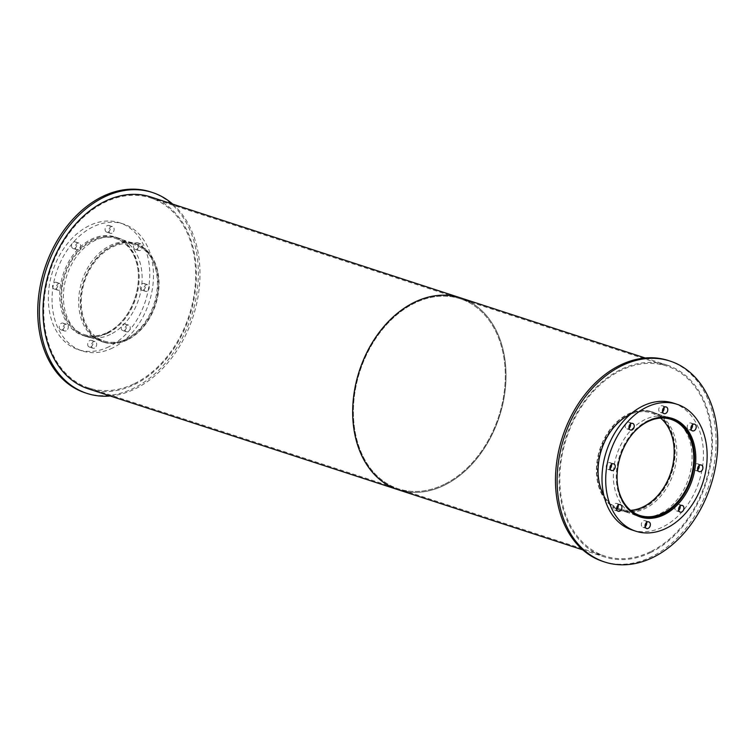 <?xml version="1.0" encoding="UTF-8"?>
<svg xmlns="http://www.w3.org/2000/svg" width="755" height="755" viewBox="0 0 755 755"><rect width="100%" height="100%" fill="white"/><g stroke="black" fill="none" stroke-linecap="round" stroke-linejoin="round"><path stroke-width="0.57" stroke-dasharray="3.77 2.83" d="M127.189 338.759A50.519 36.891 -72 0 1 104.048 340.996A50.519 36.891 -72 0 1 84.617 281.53A50.519 36.891 -72 0 1 135.334 244.913A50.519 36.891 -72 0 1 157.861 289.278A50.519 36.891 -72 0 1 127.189 338.759M107.578 332.379A50.519 36.891 108 0 0 138.24 282.889A50.519 36.891 108 0 0 115.723 238.533A50.519 36.891 108 0 0 64.996 275.15A50.519 36.891 108 0 0 84.428 334.607A50.519 36.891 108 0 0 107.578 332.379M127.331 339.627A51.472 37.59 -72 0 1 103.746 341.902A51.472 37.59 -72 0 1 83.947 281.313A51.472 37.59 -72 0 1 135.626 244.007A51.472 37.59 -72 0 1 158.578 289.203A51.472 37.59 -72 0 1 127.331 339.627M107.72 333.238A51.472 37.59 -72 0 1 84.135 335.513A51.472 37.59 -72 0 1 64.335 274.933A51.472 37.59 -72 0 1 116.015 237.627A51.472 37.59 -72 0 1 138.967 282.823A51.472 37.59 -72 0 1 107.72 333.238M110.447 334.399A51.793 37.816 -72 0 1 86.721 336.692A51.793 37.816 -72 0 1 66.799 275.735A51.793 37.816 -72 0 1 118.799 238.193A51.793 37.816 -72 0 1 141.893 283.672A51.793 37.816 -72 0 1 110.447 334.399M106.738 333.191A51.793 37.816 108 0 0 138.174 282.464A51.793 37.816 108 0 0 115.081 236.985A51.793 37.816 108 0 0 63.09 274.518A51.793 37.816 108 0 0 83.003 335.484A51.793 37.816 108 0 0 106.738 333.191M140.43 250.396A3.492 2.548 -72 0 1 138.826 250.547A3.492 2.548 -72 0 1 137.486 246.441A3.492 2.548 -72 0 1 140.996 243.903A3.492 2.548 -72 0 1 142.553 246.97A3.492 2.548 -72 0 1 140.43 250.396M136.712 249.188A3.492 2.548 108 0 0 138.835 245.762A3.492 2.548 108 0 0 137.278 242.695A3.492 2.548 108 0 0 133.767 245.224A3.492 2.548 108 0 0 135.117 249.339A3.492 2.548 108 0 0 136.712 249.188M111.985 233.163A3.492 2.548 -72 0 1 110.39 233.314A3.492 2.548 -72 0 1 109.041 229.199A3.492 2.548 -72 0 1 112.552 226.67A3.492 2.548 -72 0 1 114.109 229.737A3.492 2.548 -72 0 1 111.985 233.163M108.267 231.955A3.492 2.548 108 0 0 110.39 228.529A3.492 2.548 108 0 0 108.833 225.462A3.492 2.548 108 0 0 105.322 227.991A3.492 2.548 108 0 0 106.672 232.106A3.492 2.548 108 0 0 108.267 231.955M78.445 249.584A3.492 2.548 -72 0 1 76.84 249.735A3.492 2.548 -72 0 1 75.5 245.62A3.492 2.548 -72 0 1 79.011 243.091A3.492 2.548 -72 0 1 80.568 246.158A3.492 2.548 -72 0 1 78.445 249.584M74.726 248.367A3.492 2.548 108 0 0 76.85 244.95A3.492 2.548 108 0 0 75.292 241.874A3.492 2.548 108 0 0 71.782 244.412A3.492 2.548 108 0 0 73.131 248.527A3.492 2.548 108 0 0 74.726 248.367M59.447 290.033A3.492 2.548 -72 0 1 57.852 290.194A3.492 2.548 -72 0 1 56.502 286.079A3.492 2.548 -72 0 1 60.013 283.54A3.492 2.548 -72 0 1 61.57 286.607A3.492 2.548 -72 0 1 59.447 290.033M55.738 288.825A3.492 2.548 108 0 0 57.852 285.399A3.492 2.548 108 0 0 56.295 282.332A3.492 2.548 108 0 0 52.784 284.861A3.492 2.548 108 0 0 54.133 288.976A3.492 2.548 108 0 0 55.738 288.825M66.129 330.822A3.492 2.548 -72 0 1 64.524 330.983A3.492 2.548 -72 0 1 63.184 326.868A3.492 2.548 -72 0 1 66.695 324.339A3.492 2.548 -72 0 1 68.252 327.406A3.492 2.548 -72 0 1 66.129 330.822M62.41 329.614A3.492 2.548 108 0 0 64.534 326.188A3.492 2.548 108 0 0 62.976 323.121A3.492 2.548 108 0 0 59.466 325.66A3.492 2.548 108 0 0 60.815 329.775A3.492 2.548 108 0 0 62.41 329.614M94.573 348.064A3.492 2.548 -72 0 1 92.969 348.215A3.492 2.548 -72 0 1 91.629 344.101A3.492 2.548 -72 0 1 95.13 341.571A3.492 2.548 -72 0 1 96.697 344.639A3.492 2.548 -72 0 1 94.573 348.064M90.855 346.847A3.492 2.548 108 0 0 92.978 343.431A3.492 2.548 108 0 0 91.421 340.363A3.492 2.548 108 0 0 87.91 342.893A3.492 2.548 108 0 0 89.25 347.007A3.492 2.548 108 0 0 90.855 346.847M128.114 331.643A3.492 2.548 -72 0 1 126.51 331.794A3.492 2.548 -72 0 1 125.17 327.679A3.492 2.548 -72 0 1 128.68 325.15A3.492 2.548 -72 0 1 130.237 328.217A3.492 2.548 -72 0 1 128.114 331.643M124.396 330.435A3.492 2.548 108 0 0 126.519 327.009A3.492 2.548 108 0 0 124.962 323.942A3.492 2.548 108 0 0 121.451 326.471A3.492 2.548 108 0 0 122.801 330.586A3.492 2.548 108 0 0 124.396 330.435M147.112 291.185A3.492 2.548 -72 0 1 145.507 291.345A3.492 2.548 -72 0 1 144.167 287.23A3.492 2.548 -72 0 1 147.669 284.701A3.492 2.548 -72 0 1 149.235 287.768A3.492 2.548 -72 0 1 147.112 291.185M143.393 289.977A3.492 2.548 108 0 0 145.517 286.551A3.492 2.548 108 0 0 143.96 283.484A3.492 2.548 108 0 0 140.449 286.022A3.492 2.548 108 0 0 141.789 290.137A3.492 2.548 108 0 0 143.393 289.977M112.665 347.942A66.723 48.726 -72 0 1 82.097 350.886A66.723 48.726 -72 0 1 56.436 272.357A66.723 48.726 -72 0 1 123.424 223.999A66.723 48.726 -72 0 1 153.171 282.578A66.723 48.726 -72 0 1 112.665 347.942M108.956 346.734A66.723 48.726 -72 0 1 78.378 349.678A66.723 48.726 -72 0 1 52.718 271.149A66.723 48.726 -72 0 1 119.705 222.782A66.723 48.726 -72 0 1 149.452 281.37A66.723 48.726 -72 0 1 108.956 346.734M617.326 482.926A50.519 36.891 -72 0 1 633.766 432.455M660.606 418.091A50.519 36.891 108 0 0 651.423 412.985A50.519 36.891 108 0 0 600.706 449.602A50.519 36.891 108 0 0 620.138 509.068A50.519 36.891 108 0 0 630.567 510.342M632.633 513.041A51.472 37.59 -72 0 1 619.657 455.775A51.472 37.59 -72 0 1 663.862 417.128M616.618 508.691A51.472 37.59 -72 0 1 600.82 447.139A51.472 37.59 -72 0 1 651.725 412.079A51.472 37.59 -72 0 1 674.668 457.275A51.472 37.59 -72 0 1 643.42 507.7A51.472 37.59 -72 0 1 619.846 509.974A51.472 37.59 -72 0 1 617.231 508.964M641.07 516.826A51.793 37.816 108 0 0 660.399 513.494A51.793 37.816 108 0 0 691.505 465.788A51.793 37.816 108 0 0 672.922 419.034M670.582 417.959A51.793 37.816 108 0 0 668.751 417.288A51.793 37.816 108 0 0 616.75 454.831A51.793 37.816 108 0 0 636.673 515.788A51.793 37.816 108 0 0 638.551 516.326M692.41 424.791A3.492 2.548 108 0 0 690.938 422.998A3.492 2.548 108 0 0 687.437 425.537A3.492 2.548 108 0 0 688.777 429.642A3.492 2.548 108 0 0 690.381 429.491A3.492 2.548 108 0 0 691.023 429.066M663.975 407.558A3.492 2.548 108 0 0 662.503 405.765A3.492 2.548 108 0 0 658.992 408.295A3.492 2.548 108 0 0 660.332 412.409A3.492 2.548 108 0 0 661.937 412.258A3.492 2.548 108 0 0 662.579 411.834M630.425 423.97A3.492 2.548 108 0 0 628.953 422.187A3.492 2.548 108 0 0 625.451 424.716A3.492 2.548 108 0 0 626.792 428.831A3.492 2.548 108 0 0 628.396 428.68A3.492 2.548 108 0 0 629.038 428.245M611.437 464.429A3.492 2.548 108 0 0 609.965 462.636A3.492 2.548 108 0 0 606.454 465.174A3.492 2.548 108 0 0 607.794 469.28A3.492 2.548 108 0 0 609.398 469.129A3.492 2.548 108 0 0 610.04 468.704M618.109 505.218A3.492 2.548 108 0 0 616.637 503.425A3.492 2.548 108 0 0 613.135 505.963A3.492 2.548 108 0 0 614.476 510.078A3.492 2.548 108 0 0 616.08 509.918A3.492 2.548 108 0 0 616.722 509.493M646.554 522.451A3.492 2.548 108 0 0 645.081 520.667A3.492 2.548 108 0 0 641.571 523.196A3.492 2.548 108 0 0 642.92 527.311A3.492 2.548 108 0 0 644.525 527.16A3.492 2.548 108 0 0 645.166 526.726M680.095 506.039A3.492 2.548 108 0 0 678.622 504.246A3.492 2.548 108 0 0 675.121 506.775A3.492 2.548 108 0 0 676.461 510.89A3.492 2.548 108 0 0 678.066 510.739A3.492 2.548 108 0 0 678.707 510.314M699.092 465.58A3.492 2.548 108 0 0 697.62 463.787A3.492 2.548 108 0 0 694.109 466.326A3.492 2.548 108 0 0 695.459 470.44A3.492 2.548 108 0 0 697.054 470.28A3.492 2.548 108 0 0 697.705 469.855M673.375 403.094A66.723 48.726 -72 0 1 703.122 461.673A66.723 48.726 -72 0 1 662.616 527.037A66.723 48.726 -72 0 1 632.048 529.982M127.378 339.91A51.793 37.816 -72 0 1 103.652 342.204A51.793 37.816 -72 0 1 83.73 281.247A51.793 37.816 -72 0 1 135.73 243.705A51.793 37.816 -72 0 1 158.814 289.184A51.793 37.816 -72 0 1 127.378 339.91M125.726 339.373A51.793 37.816 108 0 0 157.163 288.646A51.793 37.816 108 0 0 134.079 243.167A51.793 37.816 108 0 0 82.078 280.709A51.793 37.816 108 0 0 102.001 341.666A51.793 37.816 108 0 0 125.726 339.373M172.706 204.124A105.653 77.142 -72 0 1 197.263 300.811A105.653 77.142 -72 0 1 135.371 388.75A105.653 77.142 -72 0 1 110.23 395.979M150.755 191.959A105.653 77.142 -72 0 1 197.857 284.72A105.653 77.142 -72 0 1 133.72 388.212A105.653 77.142 -72 0 1 85.324 392.874M630.387 414.297A51.793 37.816 -72 0 1 653.471 412.315A51.793 37.816 -72 0 1 676.565 457.794A51.793 37.816 -72 0 1 645.119 508.521A51.793 37.816 -72 0 1 621.393 510.814A51.793 37.816 -72 0 1 617.175 509.04M616.618 508.738A51.793 37.816 -72 0 1 603.906 495.62M643.468 507.983A51.793 37.816 108 0 0 674.913 457.256A51.793 37.816 108 0 0 651.82 411.777A51.793 37.816 108 0 0 599.819 449.319A51.793 37.816 108 0 0 619.742 510.276A51.793 37.816 108 0 0 643.468 507.983M668.496 360.569A105.653 77.142 -72 0 1 715.598 453.33A105.653 77.142 -72 0 1 651.471 556.812A105.653 77.142 -72 0 1 603.066 561.484M444.185 484.399A99.934 72.971 -72 0 1 398.404 488.815A99.934 72.971 -72 0 1 359.965 371.205A99.934 72.971 -72 0 1 460.286 298.782A99.934 72.971 -72 0 1 504.84 386.522A99.934 72.971 -72 0 1 444.185 484.399A99.934 72.971 108 0 0 504.84 386.522A99.934 72.971 108 0 0 460.286 298.782A99.934 72.971 108 0 0 359.965 371.205A99.934 72.971 108 0 0 398.404 488.815A99.934 72.971 108 0 0 444.185 484.399M134.522 383.559A99.934 72.971 108 0 0 195.186 285.673A99.934 72.971 108 0 0 150.632 197.933A99.934 72.971 108 0 0 50.311 270.365A99.934 72.971 108 0 0 88.741 387.976A99.934 72.971 108 0 0 134.522 383.559M469.893 301.906A100.887 73.66 -72 0 1 504.793 393.223A100.887 73.66 -72 0 1 444.327 485.267A100.887 73.66 -72 0 1 408.002 491.949M150.924 197.027A100.887 73.66 -72 0 1 195.904 285.607A100.887 73.66 -72 0 1 134.664 384.427A100.887 73.66 -72 0 1 88.448 388.882M650.621 551.631A99.934 72.971 -72 0 1 604.84 556.048A99.934 72.971 -72 0 1 566.401 438.428A99.934 72.971 -72 0 1 666.722 366.005A99.934 72.971 -72 0 1 711.276 453.746A99.934 72.971 -72 0 1 650.621 551.631M650.763 552.49A100.887 73.66 -72 0 1 604.538 556.954A100.887 73.66 -72 0 1 565.74 438.211A100.887 73.66 -72 0 1 667.024 365.099A100.887 73.66 -72 0 1 711.993 453.68A100.887 73.66 -72 0 1 650.763 552.49M460.588 297.866A100.887 73.66 -72 0 1 505.557 386.447A100.887 73.66 -72 0 1 444.327 485.267A100.887 73.66 -72 0 1 398.102 489.721M84.428 334.607L104.048 340.996M115.723 238.533L135.334 244.913M84.135 335.513L103.746 341.902M116.015 237.627L135.626 244.007M83.003 335.484L86.721 336.692M115.081 236.985L118.799 238.193M135.117 249.339L138.826 250.547M137.278 242.695L140.996 243.903M106.672 232.106L110.39 233.314M108.833 225.462L112.552 226.67M73.131 248.527L76.84 249.735M75.292 241.874L79.011 243.091M54.133 288.976L57.852 290.194M56.295 282.332L60.013 283.54M60.815 329.775L64.524 330.983M62.976 323.121L66.695 324.339M89.25 347.007L92.969 348.215M91.421 340.363L95.13 341.571M122.801 330.586L126.51 331.794M124.962 323.942L128.68 325.15M141.789 290.137L145.507 291.345M143.96 283.484L147.669 284.701M78.378 349.678L82.097 350.886M119.705 222.782L123.424 223.999M620.138 509.068L639.749 515.448M651.423 412.985L671.035 419.374M619.846 509.974L636.512 515.401M651.725 412.079L668.392 417.506M636.673 515.788L640.391 516.996M668.751 417.288L672.46 418.496M688.777 429.642L692.495 430.86M690.938 422.998L694.657 424.206M660.332 412.409L664.051 413.617M662.503 405.765L666.212 406.973M626.792 428.831L630.51 430.039M628.953 422.187L632.671 423.395M607.794 469.28L611.512 470.497M609.965 462.636L613.673 463.844M614.476 510.078L618.194 511.286M616.637 503.425L620.355 504.642M642.92 527.311L646.639 528.519M645.081 520.667L648.8 521.875M676.461 510.89L680.179 512.107M678.622 504.246L682.341 505.454M695.459 470.44L699.177 471.648M697.62 463.787L701.338 465.005M102.001 341.666L103.652 342.204M134.079 243.167L135.73 243.705M619.742 510.276L621.393 510.814M651.82 411.777L653.471 412.315M88.741 387.976L604.84 556.048M150.632 197.933L666.722 366.005M582.756 549.857L604.538 556.954M645.242 358.002L667.024 365.099"/><path stroke-width="1.13" d="M633.766 432.455A50.519 36.891 -72 0 1 671.035 419.374A50.519 36.891 -72 0 1 693.562 463.73A50.519 36.891 -72 0 1 662.89 513.221A50.519 36.891 -72 0 1 639.749 515.448A50.519 36.891 -72 0 1 617.326 482.926M630.567 510.342A50.519 36.891 108 0 0 643.279 506.831A50.519 36.891 108 0 0 672.96 464.334A50.519 36.891 108 0 0 660.606 418.091M663.862 417.128A51.472 37.59 -72 0 1 671.337 418.468A51.472 37.59 -72 0 1 694.279 463.664A51.472 37.59 -72 0 1 663.032 514.08A51.472 37.59 -72 0 1 639.457 516.354A51.472 37.59 -72 0 1 632.633 513.041M617.231 508.964A51.472 37.59 -72 0 1 616.618 508.691M664.117 514.712A51.793 37.816 -72 0 1 640.391 516.996A51.793 37.816 -72 0 1 620.468 456.039A51.793 37.816 -72 0 1 672.46 418.496A51.793 37.816 -72 0 1 695.553 463.976A51.793 37.816 -72 0 1 664.117 514.712M672.922 419.034A51.793 37.816 108 0 0 670.582 417.959M638.551 516.326A51.793 37.816 108 0 0 641.07 516.826M694.09 430.699A3.492 2.548 -72 0 1 692.495 430.86A3.492 2.548 -72 0 1 691.146 426.745A3.492 2.548 -72 0 1 694.657 424.206A3.492 2.548 -72 0 1 696.214 427.283A3.492 2.548 -72 0 1 694.09 430.699M691.023 429.066A3.492 2.548 108 0 0 692.41 424.791M665.655 413.466A3.492 2.548 -72 0 1 664.051 413.617A3.492 2.548 -72 0 1 662.711 409.512A3.492 2.548 -72 0 1 666.212 406.973A3.492 2.548 -72 0 1 667.779 410.041A3.492 2.548 -72 0 1 665.655 413.466M662.579 411.834A3.492 2.548 108 0 0 663.975 407.558M632.105 429.888A3.492 2.548 -72 0 1 630.51 430.039A3.492 2.548 -72 0 1 629.16 425.924A3.492 2.548 -72 0 1 632.671 423.395A3.492 2.548 -72 0 1 634.228 426.462A3.492 2.548 -72 0 1 632.105 429.888M629.038 428.245A3.492 2.548 108 0 0 630.425 423.97M613.117 470.337A3.492 2.548 -72 0 1 611.512 470.497A3.492 2.548 -72 0 1 610.172 466.382A3.492 2.548 -72 0 1 613.673 463.844A3.492 2.548 -72 0 1 615.24 466.92A3.492 2.548 -72 0 1 613.117 470.337M610.04 468.704A3.492 2.548 108 0 0 611.437 464.429M619.798 511.135A3.492 2.548 -72 0 1 618.194 511.286A3.492 2.548 -72 0 1 616.844 507.171A3.492 2.548 -72 0 1 620.355 504.642A3.492 2.548 -72 0 1 621.912 507.709A3.492 2.548 -72 0 1 619.798 511.135M616.722 509.493A3.492 2.548 108 0 0 618.109 505.218M648.234 528.368A3.492 2.548 -72 0 1 646.639 528.519A3.492 2.548 -72 0 1 645.289 524.404A3.492 2.548 -72 0 1 648.8 521.875A3.492 2.548 -72 0 1 650.357 524.942A3.492 2.548 -72 0 1 648.234 528.368M645.166 526.726A3.492 2.548 108 0 0 646.554 522.451M681.774 511.947A3.492 2.548 -72 0 1 680.179 512.107A3.492 2.548 -72 0 1 678.83 507.992A3.492 2.548 -72 0 1 682.341 505.454A3.492 2.548 -72 0 1 683.898 508.521A3.492 2.548 -72 0 1 681.774 511.947M678.707 510.314A3.492 2.548 108 0 0 680.095 506.039M700.772 471.498A3.492 2.548 -72 0 1 699.177 471.648A3.492 2.548 -72 0 1 697.828 467.534A3.492 2.548 -72 0 1 701.338 465.005A3.492 2.548 -72 0 1 702.896 468.072A3.492 2.548 -72 0 1 700.772 471.498M697.705 469.855A3.492 2.548 108 0 0 699.092 465.58M666.335 528.245A66.723 48.726 -72 0 1 635.767 531.199A66.723 48.726 -72 0 1 610.097 452.66A66.723 48.726 -72 0 1 677.084 404.302A66.723 48.726 -72 0 1 706.84 462.891A66.723 48.726 -72 0 1 666.335 528.245M635.767 531.199L632.048 529.982A66.723 48.726 -72 0 1 606.378 451.452A66.723 48.726 -72 0 1 673.375 403.094L677.084 404.302M110.23 395.979A105.653 77.142 -72 0 1 86.976 393.412A105.653 77.142 -72 0 1 46.338 269.073A105.653 77.142 -72 0 1 152.406 192.497A105.653 77.142 -72 0 1 172.706 204.124M86.976 393.412L85.324 392.874A105.653 77.142 -72 0 1 44.687 268.535A105.653 77.142 -72 0 1 150.755 191.959L152.406 192.497M617.175 509.04A51.793 37.816 -72 0 1 616.618 508.738M603.906 495.62A51.793 37.816 -72 0 1 630.387 414.297M653.122 557.35A105.653 77.142 -72 0 1 604.717 562.022A105.653 77.142 -72 0 1 564.079 437.673A105.653 77.142 -72 0 1 670.147 361.107A105.653 77.142 -72 0 1 717.25 453.868A105.653 77.142 -72 0 1 653.122 557.35M604.717 562.022L603.066 561.484A105.653 77.142 -72 0 1 562.428 437.136A105.653 77.142 -72 0 1 668.496 360.569L670.147 361.107M408.002 491.949A100.887 73.66 -72 0 1 398.102 489.721A100.887 73.66 -72 0 1 359.305 370.988A100.887 73.66 -72 0 1 460.588 297.866A100.887 73.66 -72 0 1 469.893 301.906M460.588 297.866A100.887 73.66 -72 0 0 359.305 370.988A100.887 73.66 -72 0 0 398.102 489.721L88.448 388.882A100.887 73.66 -72 0 1 49.651 270.148A100.887 73.66 -72 0 1 150.924 197.027L645.242 358.002M636.512 515.401L639.457 516.354M668.392 417.506L671.337 418.468M398.102 489.721L582.756 549.857"/></g></svg>
